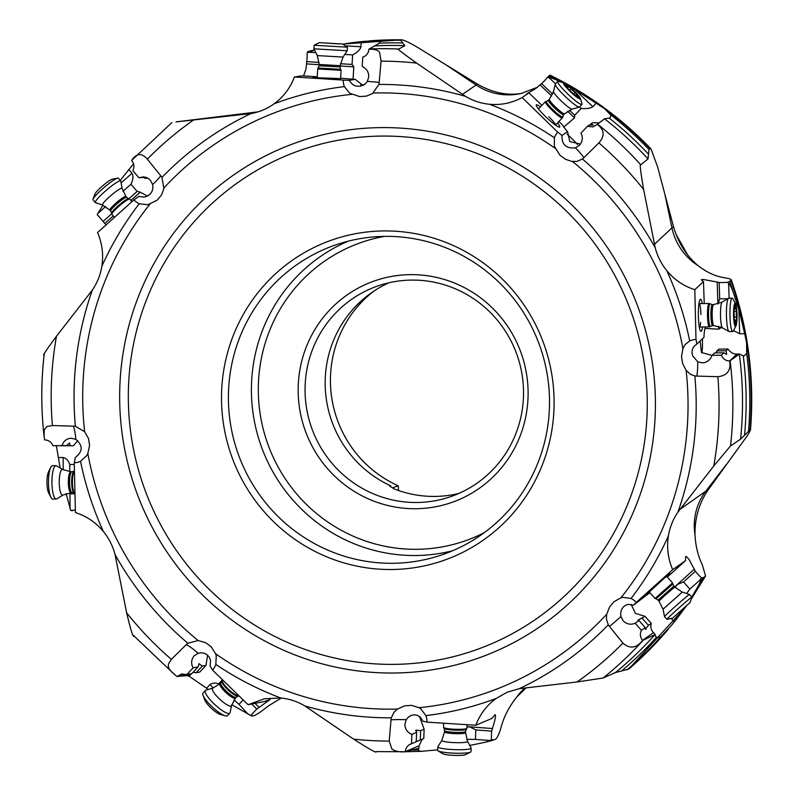 <?xml version="1.0" encoding="UTF-8"?>
<svg xmlns="http://www.w3.org/2000/svg" width="795" height="795" viewBox="0 0 795 795"><rect width="100%" height="100%" fill="white"/><g stroke="black" fill="none" stroke-linecap="round" stroke-linejoin="round"><path stroke-width="1.19" d="M412.347 280.078A111.459 108.985 -108.6 0 0 378.698 285.663A111.459 108.985 -108.6 0 0 305.071 391.756A111.459 108.985 -108.6 0 0 416.232 502.5A111.459 108.985 -108.6 0 0 449.891 496.915A111.459 108.985 -108.6 0 0 523.517 390.822A111.459 108.985 -108.6 0 0 412.347 280.078M388.159 282.96L387.125 283.616A111.459 108.985 71.4 0 0 325.175 384.979A111.459 108.985 71.4 0 0 390.653 485.805L389.699 486.123L394.31 488.965A111.459 108.985 71.4 0 0 458.745 493.476M411.085 274.633A117.312 114.709 -108.6 0 0 298.175 392.173A117.312 114.709 -108.6 0 0 415.169 508.73A117.312 114.709 -108.6 0 0 528.089 391.19A117.312 114.709 -108.6 0 0 411.085 274.633M386.102 236.373A163.82 160.183 -108.6 0 0 336.633 244.582A163.82 160.183 -108.6 0 0 228.423 400.511A163.82 160.183 -108.6 0 0 391.806 563.287A163.82 160.183 -108.6 0 0 441.275 555.069A163.82 160.183 -108.6 0 0 549.494 399.15A163.82 160.183 -108.6 0 0 386.102 236.373M384.84 230.928A169.673 165.907 -108.6 0 0 221.527 400.928A169.673 165.907 -108.6 0 0 390.752 569.518A169.673 165.907 -108.6 0 0 554.065 399.517A169.673 165.907 -108.6 0 0 384.84 230.928M87.848 453.518L86.834 455.495L80.534 461.289A18.394 17.987 71.4 0 1 74.243 462.809A23.403 5.853 -90.4 0 0 75.296 457.542C82.928 451.56 83.097 445.488 75.813 439.337A23.403 5.853 89.6 0 0 73.379 426.15A18.394 17.987 71.4 0 1 75.396 426.329L84.638 431.695L88.503 438.522L89.587 445.389L87.848 453.518A308.828 301.971 -108.6 0 0 198.164 640.541L187.849 643.244A18.394 17.987 -108.6 0 0 186.328 644.576L171.352 659.333L168.401 664.193L168.341 666.637L169.265 669.032L171.909 672.202L177.037 676.495L189.886 675.372L191.466 673.673M198.164 640.541L205.696 642.718L211.251 646.832L215.614 653.768A308.828 301.971 -108.6 0 0 397.47 709.061L404.605 705.861L411.413 705.354L419.035 707.699A308.828 301.971 -108.6 0 0 606.704 614.267L609.586 606.963L614.008 601.726L620.885 597.84A308.828 301.971 -108.6 0 0 688.003 399.845A308.828 301.971 -108.6 0 0 688.003 399.746A308.828 301.971 -108.6 0 0 686.115 370.371L682.597 363.434L681.524 356.558L682.905 348.558L685.121 344.553L689.702 340.956A317.404 310.358 -108.6 0 0 666.836 270.717C674.379 279.81 683.71 286.13 694.82 289.688L695.993 339.435A18.394 17.987 -108.6 0 0 689.702 340.956M134.097 635.841C133.411 638.614 130.917 630.922 126.624 612.756L115.046 554.532C112.83 546.006 108.945 538.334 103.4 531.527C95.857 522.434 86.536 516.104 75.426 512.556L74.243 462.809M75.366 510.171A58.512 56.644 -89.4 0 0 70.745 510.46L72.673 510.619M56.365 445.717L60.152 467.967M66.134 493.606L70.695 510.549M63.212 469.775L63.133 457.513L58.224 457.542M74.283 464.499L69.751 464.528L69.801 471.693M63.133 457.513C66.184 458.188 68.4 460.534 69.751 464.528M44.371 354.709C41.757 356.826 45.792 350.675 56.475 336.245L92.329 290.076C97.238 282.911 100.409 275.01 101.84 266.355C103.648 254.708 102.227 243.449 97.546 232.577L133.928 199.873A18.394 17.987 71.4 0 0 139.214 203.768L147.721 204.772L157.102 200.231L161.514 194.994L163.909 188.673L161.942 177.434A18.394 17.987 -108.6 0 0 160.739 175.765L147.343 159.139C141.719 152.69 136.482 153.117 131.642 160.431L131.722 160.52C134.176 163.681 134.544 167.039 132.825 170.617L138.877 177.712L143.955 176.838L147.94 178.179L150.434 180.316L152.65 184.569L152.938 187.918L152.103 191.188L150.255 193.97L147.572 196.007L144.322 197.09L138.638 196.484A23.403 3.091 -40.5 0 1 133.928 199.873M691.421 598.446A356.538 348.617 -108.6 0 0 704.837 576.723L705.562 575.987L702.243 564.629C698.05 556.073 695.635 546.225 695.019 535.085C694.661 518.529 698.954 503.583 707.908 490.267L741.566 443.68C748.135 434.786 750.927 430.224 749.953 430.016L750.48 430.045C754.664 378.639 748.244 328.514 731.231 279.661M466.953 727.047L469.775 726.859L475.817 729.939L491.678 731.112A58.512 55.958 -113 0 0 491.499 739.857L494.868 739.648C497.163 738.476 499.399 733.765 501.575 725.527C504.527 715.43 509.655 705.871 516.939 696.857L526.161 687.784M281.331 698.04L268.064 706.119C261.118 711.724 256.378 714.924 253.824 715.739L251.965 715.967A356.538 348.617 71.4 0 1 251.071 715.52L251.965 715.967L251.061 715.48A58.512 56.028 -101.1 0 1 256.785 709.09L270.062 699.55L264.944 701.409L248.09 704.708L212.533 670.086A18.394 17.987 71.4 0 0 215.843 664.451L216.26 655.875L215.614 653.768M187.948 675.402L208.35 689.434M187.958 675.541L188.455 676.237L187.62 675.571M202.298 666.061L196.077 672.769L199.774 672.043L205.994 665.345L202.298 666.061L199.148 663.706L198.084 666.886L193.086 667.87C190.86 663.477 191.227 659.452 194.179 655.805L198.134 653.261L201.383 652.735L204.593 653.321L207.356 654.941L209.413 657.425L210.556 660.536L210.089 666.15A23.403 5.525 -137.1 0 1 212.533 670.086M405.569 751.742L376.134 751.613C377.069 753.471 369.546 749.307 353.566 739.111L304.882 705.96C297.39 701.488 289.35 698.825 280.744 697.98L264.437 698.775L248.09 704.708M231.772 704.678L251.439 715.917M213.338 687.983L209.94 684.555L206.591 688.172M221.934 680.321L218.645 683.859L219.251 684.465M209.94 684.555C212.563 682.865 215.465 682.627 218.645 683.859M205.994 665.345L207.594 655.15M193.086 667.87L186.855 674.567L181.628 673.922L177.037 676.495M199.148 663.706L198.631 664.014M196.077 672.769L193.076 672.282M186.855 674.567L191.863 673.594L198.084 666.886M243.151 699.898L239.007 704.36L233.959 699.908M239.007 704.36L248.259 714.337M249.143 714.566L251.061 715.48M251.717 703.992L256.785 709.09M397.47 709.061L393.932 712.34L391.329 717.806A18.394 17.987 -108.6 0 0 391.031 719.843L389.202 741.099A340.737 333.165 71.4 0 1 353.566 739.111M419.035 707.699L420.823 708.852L425.891 715.619A18.394 17.987 71.4 0 1 427.014 722.138A23.403 3.011 -177.8 0 0 423.089 721.274L419.998 716.822L417.226 715.271L414.155 714.804L411.095 715.44L408.342 717.14L406.235 719.704L404.874 724.275C405.043 729.094 407.368 732.473 411.86 734.401L411.502 743.732L410.578 744.06M686.234 606.376L628.746 669.082L615.449 672.56L603.057 678.026L577.041 681.971L519.304 688.669L507.101 692.276L496.07 698.497C486.709 705.364 479.961 714.288 475.817 725.259L427.014 722.138M491.678 731.112L494.828 720.359L495.583 715.848L495.126 714.586L491.847 718.471L475.817 725.259M475.817 729.939L475.46 739.41L489.491 740.443C491.37 740.334 489.611 741.01 484.234 742.451L469.766 745.471M420.267 740.016L423.785 738.525L424.142 729.204L420.625 730.684L420.267 740.016L411.502 743.732C407.815 745.004 405.768 747.628 405.361 751.603L418.985 748.274L418.061 749.914L418.399 750.629L421.539 751.325L437.826 749.824M405.102 751.762L421.539 751.325M389.202 741.099L391.985 749.168C395.642 751.424 400.094 752.279 405.351 751.722L405.748 751.712M420.625 730.684L416.073 730.108L415.636 730.754M416.073 730.108L416.61 732.394L411.86 734.401M424.142 729.204L419.492 716.434M416.252 741.715L416.61 732.394M418.985 748.274L419.084 745.79L422.244 739.181M417.932 749.079L418.061 749.914A354.491 346.61 -108.6 0 1 411.83 750.122M475.46 739.41L466.645 739.34M492.92 740.264L484.234 742.451M489.491 740.443L491.499 739.857M606.704 614.267L606.406 619.067L608.304 624.81A18.394 17.987 -108.6 0 0 609.497 626.48L622.902 643.105C629.799 649.127 636.388 648.243 642.648 640.452L655.209 634.499L655.249 636.02L657.385 637.749L660.744 636.795L671.864 624.9L684.237 608.205M620.885 597.84L622.892 597.343L631.031 598.476A18.394 17.987 71.4 0 1 636.318 602.371A23.403 0.716 138.4 0 1 633.466 605.134L649.883 592.653M642.191 618.301L648.442 625.337L651.244 623.36L645.003 616.324L637.829 620.239L638.981 620.567L635.175 623.25C630.683 625.049 626.669 624.234 623.151 620.806L620.955 616.542L620.666 613.193L621.392 609.964L623.051 607.251L625.446 605.303L628.368 604.329L633.466 605.134M729.124 298.224L728.647 284.252C728.568 282.444 729.86 284.401 732.523 290.145L738.843 309.325L739.678 333.761L744.696 333.691L746.594 342.933A356.538 348.617 -108.6 0 1 751.116 394.032A356.538 348.617 -108.6 0 1 749.953 430.016L740.562 439.148L730.516 445.965L713.771 465.999L677.906 512.169C673.007 519.334 669.837 527.234 668.406 535.88C666.588 547.536 668.019 558.796 672.699 569.667L636.318 602.371M694.433 569.061L677.469 584.385L683.541 581.95L695.357 571.287L689.036 559.422L686.433 556.56L685.638 556.56L685.519 560.634L667.333 577.051M685.519 560.634L672.699 569.667M667.084 576.763L670.066 573.602L663.815 578.641L646.096 594.899L649.585 592.305M704.837 576.723L703.187 577.647A356.538 348.617 71.4 0 1 698.576 585.498L691.739 597.035M695.357 571.287A58.512 56.445 -125.2 0 0 701.319 577.776L703.187 577.647M671.209 618.431L674.18 621.769M635.175 623.25L641.426 630.286C639.727 633.844 640.114 637.202 642.569 640.363L642.648 640.452M645.003 616.324L635.394 613.343L631.18 604.389M648.442 625.337L645.341 629.312M645.928 629.352L645.232 627.603L638.981 620.567M655.209 634.499L653.54 632.621C651.115 630.356 650.35 627.265 651.244 623.36M641.426 630.286L645.232 627.603M677.469 584.385L674.587 586.978M675.015 587.445L677.459 584.385M683.541 581.95L689.891 589.085L686.592 593.527M689.891 589.085L700.335 579.654C701.647 578.313 701.061 580.261 698.576 585.498M700.335 579.654L701.319 577.776M677.906 512.169A317.404 310.358 -108.6 0 0 696.152 399.905A317.404 310.358 -108.6 0 0 694.85 375.916L690.497 374.375L686.115 370.371M597.254 124.388L592.981 126.892L587.386 126.326L580.966 133.093C583.123 137.505 582.606 141.58 579.416 145.306L575.461 147.85C566.09 148.745 561.608 144.62 562.015 135.468A23.403 3.15 43.5 0 0 557.702 132.159A18.394 17.987 71.4 0 0 554.403 137.793L554.354 146.25L559.859 155.114L565.404 159.239L571.744 161.405L577.091 161.395L582.387 159A18.394 17.987 -108.6 0 0 583.918 157.668L598.883 142.911C605.015 135.905 604.478 129.724 597.254 124.388L604.667 118.684L609.308 118.167L610.391 117.263M368.94 49.161L368.93 49.28C368.522 53.255 366.455 55.879 362.749 57.161L362.202 66.551C366.614 68.509 368.791 71.938 368.711 76.847L367.37 81.408L365.263 83.972L360.205 86.297L355.802 86.029L352.702 84.598L349.015 80.345A23.403 0.636 3.3 0 0 343.231 80.106A18.394 17.987 71.4 0 0 344.344 86.625L349.79 93.273L359.698 96.593L366.495 96.096L372.577 93.482L378.907 84.429A18.394 17.987 -108.6 0 0 379.205 82.402L381.043 61.145L379.642 52.599C378.49 50.254 374.922 49.101 368.94 49.161L379.394 43.159L379.94 41.469M342.715 44.093L402.022 39.75L400.76 40.287L404.864 45.663L398.752 49.061C395.87 47.859 401.843 52.55 416.669 63.133L465.363 96.284C472.846 100.756 480.896 103.41 489.501 104.264C501.079 105.288 511.97 103.042 522.156 97.537L557.702 132.159M562.015 135.468L567.58 131.622A14.628 1.968 43.5 0 1 562.9 125.362L558.865 121.506M552.644 94.168L541.643 83.654L535.522 88.652L526.717 93.87L528.904 92.876L541.942 105.338M528.904 92.876L522.156 97.537M540.53 106.828A16.089 2.166 43.5 0 0 536.615 106.272A16.089 2.166 43.5 0 0 538.493 108.985A16.089 2.166 43.5 0 0 558.279 126.812A16.089 2.166 43.5 0 0 557.524 122.927M541.643 83.654A58.512 57.956 -124.6 0 0 547.546 77.204L550.031 75.147C587.972 93.721 621.66 118.346 651.095 149.013M462.442 94.406L476.086 84.995A58.512 2.991 123.8 0 0 477.229 83.982C492.264 92.647 506.962 95.798 521.331 93.442L537.5 87.221M610.222 117.431L610.779 114.917L604.26 108.448L575.043 89.676L592.871 106.709L596.33 103.062M555.506 83.803L549.534 78.099C548.282 76.936 550.736 77.622 556.888 80.126L560.684 81.955M569.111 86.337L575.043 89.676M567.123 134.206A14.628 1.968 -136.5 0 1 571.217 137.923A14.628 1.968 -136.5 0 1 577.528 144.561M563.814 127.051L574.547 117.859L574.725 115.265L581.244 108.388L579.625 106.838M592.871 106.709C590.337 108.378 586.462 108.935 581.244 108.388M664.839 194.159L673.554 226.784C678.264 243.022 686.532 256.04 698.358 265.858A58.512 57.339 46.9 0 1 671.954 227.917L664.839 194.159L657.733 167.258L651.075 149.023L650.052 148.695L649.018 149.51L648.511 154.18A354.491 346.61 -108.6 0 0 609.308 118.167M698.358 265.858C706.507 272.109 714.705 275.984 722.953 277.495C729.591 278.459 732.215 279.433 730.804 280.426L729.601 281.39A356.538 348.617 71.4 0 1 732.523 290.145M257.928 111.876L176.192 121.864A354.491 346.61 -108.6 0 0 176.003 122.023M477.229 83.982L422.453 50.393C412.019 43.864 405.082 40.336 401.654 39.82A356.538 348.617 -108.6 0 0 370.798 40.783L342.854 44.192M379.781 42.195L379.185 40.644L370.798 40.783M178.825 121.605L250.942 113.576C259.418 112.055 267.17 108.786 274.176 103.748C283.537 96.881 290.284 87.957 294.428 76.986L343.231 80.106M349.015 80.345L355.256 79.381L340.618 78.218M294.428 76.986L301.991 75.823L317.255 76.767M317.225 77.214L312.872 77.294L316.181 77.721L340.588 78.586M319.143 62.407L306.751 61.632A58.512 58.025 -98.7 0 0 307.109 52.828L308.609 51.397A356.538 348.617 -108.6 0 1 314.452 49.886L308.708 51.367M306.751 61.632L306.005 68.986L303.541 75.923M345.318 45.812L360.97 46.776L361.268 41.718M360.701 84.836L363.812 85.015M353.089 79.212L353.805 66.83L352.076 64.445L352.632 54.915L344.782 54.428M360.97 46.776C360.155 49.757 357.372 52.47 352.632 54.915M363.017 85.433L355.256 79.381M352.076 64.445L340.399 63.719M315.834 52.629L309.185 52.222L314.522 50.025M309.185 52.222L307.109 52.828M138.638 196.484L144.481 197.061M111.777 213.785L103.072 221.457A58.512 57.538 -84.3 0 0 97.288 214.908L97.527 214.322M103.072 221.457L106.103 224.886M133.53 163.859L120.254 180.356M102.962 205.239L97.238 214.481M121.108 182.9L132 173.29L128.73 169.464M147.443 196.067L140.248 192.181L137.138 191.416L130.986 184.211L122.897 191.347M132 173.29C133.51 176.043 133.172 179.69 130.986 184.211M178.736 121.615L176.192 121.864M171.829 122.649L131.662 160.391M148.009 178.219L144.77 178.299L146.23 177.345L138.877 177.712M144.77 178.299L144.094 177.504M137.138 191.416L128.81 198.76M105.665 206.551L98.341 213.01L99.146 211.182M98.341 213.01L97.288 214.908M73.379 426.15L52.391 425.554L46.915 426.508L44.192 429.876L44.132 436.584L44.56 439.893L45.166 439.903M75.813 439.337L71.212 438.234C66.571 438.532 63.511 440.996 62.02 445.617L52.907 445.687C51.357 442 48.614 440.072 44.679 439.893L44.56 439.893M70.189 445.697L61.076 445.766L73.458 445.737L70.189 445.697L69.513 442.984L66.452 445.667L62.02 445.617M73.458 445.737L77.731 440.599M52.907 445.687L66.452 445.667M74.442 471.018A11.706 2.932 89.6 0 0 72.444 483.002A11.706 2.932 89.6 0 0 74.978 493.774L69.94 493.824L69.89 492.83M69.94 493.824L70.03 508.403L70.745 510.46M731.201 279.671L730.804 280.426A356.538 348.617 -108.6 0 1 745.73 337.736M746.594 342.933L746.664 353.278L744.448 355.673L743.126 355.822M694.85 375.916A18.394 17.987 -108.6 0 0 696.867 376.095L717.845 376.691C727.147 375.737 731.102 370.51 729.721 360.99L739.519 354.014L737.035 354.053C733.706 354.351 730.694 352.672 727.981 348.995L718.67 349.134L715.798 352.92M744.567 435.034A354.491 346.61 -108.6 0 0 743.265 355.822L739.519 354.014M716.772 350.903L726.083 350.774L726.6 354.431L723.907 352.801L714.606 352.94L712.032 355.345L710.65 358.366L708.365 360.791L705.294 362.401L702.373 362.888L697.791 361.785L692.544 355.693L691.968 352.404L692.455 349.214L693.965 346.421L696.808 344.076A23.403 3.478 89.2 0 0 695.993 339.435M697.791 361.785A23.403 3.478 -90.8 0 1 696.867 376.095M696.808 344.076L703.953 337.398A14.628 2.176 89.2 0 1 705.086 328.176L705.046 326.944M712.012 355.415L701.448 352.483L700.137 340.966M726.083 350.774L727.981 348.995M712.032 355.345L721.333 355.206C722.923 358.883 725.676 360.811 729.611 360.99L729.721 360.99M721.333 355.206L723.907 352.801M702.402 338.849A14.628 2.176 -90.8 0 1 702.442 339.813A14.628 2.176 -90.8 0 1 701.886 352.871M705.006 328.424L718.769 329.15L720.687 327.848L722.426 327.828M739.678 333.761L733.507 330.581M704.241 303.551L703.486 281.579L701.23 279.83L703.108 279.433L717.16 282.036L717.905 303.968M717.994 303.938L719.694 298.831L727.773 298.721M720.687 327.848L720.658 326.964M719.694 298.831L719.137 282.503A58.512 57.339 -133.1 0 0 727.852 282.225L728.647 284.252M719.137 282.503L717.16 282.036M703.486 281.579L694.82 289.688M648.511 154.18L648.024 158.921L640.79 164.833C639.518 162.727 640.462 170.935 643.622 189.488L655.199 247.712C657.415 256.238 661.291 263.9 666.836 270.717M727.852 282.225L729.601 281.39M702.233 303.581A16.089 2.395 89.2 0 0 699.56 300.669A16.089 2.395 89.2 0 0 698.716 305.578A16.089 2.395 89.2 0 0 699.978 329.965A16.089 2.395 89.2 0 0 702.561 326.984M580.39 144.114L569.806 141.57L567.58 131.622M589.85 125.073L591.082 123.772L593.229 125.113L589.393 124.944L587.386 126.326M591.082 123.772L592.563 122.758L599.251 122.837M654.414 244.304L671.954 227.917A58.512 6.112 168.1 0 1 673.554 226.784M574.725 115.265L569.429 110.197M549.534 78.099L547.546 77.204M699.282 327.023A11.706 1.739 89.2 0 0 699.342 327.023A11.706 1.739 89.2 0 0 700.663 322.402M700.902 314.542A11.706 1.739 89.2 0 0 699.014 303.62A11.706 1.739 89.2 0 0 698.944 303.63M744.696 333.691L738.843 309.325M679.944 509.386L705.871 491.121A58.512 14.747 -142.4 0 1 707.908 490.267M562.651 116.676A11.16 1.501 -136.5 0 1 552.674 109.442A11.16 1.501 -136.5 0 1 546.503 101.362L548.451 100.18A10.534 1.421 43.5 0 0 554.373 107.732A10.534 1.421 43.5 0 0 563.735 114.669L562.413 117.72A11.706 1.58 -136.5 0 1 562.353 117.829L555.476 125.083A11.706 1.58 43.5 0 0 553.837 122.172A11.706 1.58 43.5 0 0 548.828 116.756M390.653 485.805L390.673 486.759M398.573 490.535L398.255 485.815L392.352 487.812M398.255 485.815A113.804 111.27 71.4 0 1 330.442 382.445A113.804 111.27 71.4 0 1 373.789 291.169M710.472 326.288L709.557 326.834A11.706 1.739 -90.8 0 1 709.408 326.884A11.706 1.739 -90.8 0 1 707.52 315.963A11.706 1.739 -90.8 0 1 709.08 303.481A11.706 1.739 -90.8 0 1 709.229 303.521L712.34 304.604A10.534 1.57 89.2 0 0 710.939 315.844A10.534 1.57 89.2 0 0 712.638 325.672L710.472 326.288A11.16 1.66 -90.8 0 1 708.534 315.913A11.16 1.66 -90.8 0 1 710.164 304.048M732.205 298.185L728.677 298.234A16.675 2.484 89.2 0 0 728.468 298.294A16.675 2.484 89.2 0 0 726.451 316.012A16.675 2.484 89.2 0 0 728.936 331.515A16.675 2.484 89.2 0 0 729.154 331.575L732.672 331.525A16.675 2.484 -90.8 0 1 729.979 315.963A16.675 2.484 -90.8 0 1 732.205 298.185A16.675 2.484 -90.8 0 1 732.861 298.751L735.574 303.511A11.706 1.739 -90.8 0 1 737.005 314.035A11.706 1.739 -90.8 0 1 735.892 326.109A11.706 1.739 -90.8 0 1 733.556 315.595A11.706 1.739 -90.8 0 1 735.574 303.511M735.892 326.109L733.308 330.939A16.675 2.484 -90.8 0 1 732.672 331.525M735.236 323.456L735.494 324.608L735.723 323.237A4.054 0.606 -90.8 0 1 736.269 319.997A4.054 0.606 -90.8 0 1 736.389 320.067L736.558 317.106A4.054 0.606 -90.8 0 1 736.319 314.343A4.054 0.606 -90.8 0 1 736.428 311.421L736.11 308.689A4.054 0.606 -90.8 0 1 735.931 308.897A4.054 0.606 -90.8 0 1 735.315 306.174L735.067 305.022L734.828 306.393A4.054 0.606 -90.8 0 1 734.292 309.633A4.054 0.606 -90.8 0 1 734.173 309.563L733.994 312.524A4.054 0.606 -90.8 0 1 734.242 315.287A4.054 0.606 -90.8 0 1 734.133 318.209L734.441 320.941A4.054 0.606 -90.8 0 1 734.63 320.733A4.054 0.606 -90.8 0 1 735.236 323.456M562.353 117.829A11.706 1.58 -136.5 0 1 551.949 110.127A11.706 1.58 -136.5 0 1 545.37 101.73A11.706 1.58 -136.5 0 1 545.479 101.661L546.503 101.362M557.752 81.438L555.317 84.002A16.675 2.246 43.5 0 0 555.238 84.171A16.675 2.246 43.5 0 0 564.698 95.976A16.675 2.246 43.5 0 0 579.366 107.037A16.675 2.246 43.5 0 0 579.525 106.947L581.95 104.384A16.675 2.246 -136.5 0 1 567.133 93.413A16.675 2.246 -136.5 0 1 557.752 81.438A16.675 2.246 -136.5 0 1 558.448 81.378L563.814 82.75A11.706 1.58 -136.5 0 1 573.722 90.501A11.706 1.58 -136.5 0 1 580.32 98.401A11.706 1.58 -136.5 0 1 569.896 91.196A11.706 1.58 -136.5 0 1 563.814 82.75M580.32 98.401L581.97 103.678A16.675 2.246 -136.5 0 1 581.95 104.384M577.637 96.831L578.82 97.646L578.174 96.732A4.054 0.547 -136.5 0 1 576.633 94.575A4.054 0.547 -136.5 0 1 576.951 94.615L575.183 92.578A4.054 0.547 -136.5 0 1 572.957 90.64A4.054 0.547 -136.5 0 1 571.118 88.623L568.813 86.695A4.054 0.547 -136.5 0 1 568.793 86.794A4.054 0.547 -136.5 0 1 565.98 84.866L564.788 84.051L565.444 84.956A4.054 0.547 -136.5 0 1 566.984 87.122A4.054 0.547 -136.5 0 1 566.666 87.082L568.435 89.12A4.054 0.547 -136.5 0 1 570.651 91.057A4.054 0.547 -136.5 0 1 572.499 93.075L574.805 95.002A4.054 0.547 -136.5 0 1 574.825 94.903A4.054 0.547 -136.5 0 1 577.637 96.831M340.558 79.182L341.075 70.318L317.712 68.946L319.073 65.737L340.101 66.969L340.588 69.334L318.308 68.032M340.101 66.969L340.171 65.707L319.143 64.474L317.314 55.58L313.916 48.813L347.196 50.761L347.415 47.193L314.114 45.245L319.262 42.662L342.605 44.023L319.262 42.662M342.605 44.023L347.415 47.193M338.978 43.914L321.299 42.751L338.978 43.914M131.9 201.682L129.704 199.108A11.706 1.55 139.5 0 0 129.605 199.038A11.706 1.55 139.5 0 0 118.087 207.028A11.706 1.55 139.5 0 0 111.847 214.183A11.706 1.55 139.5 0 0 111.896 214.292L114.49 217.343M102.545 205.09L95.47 202.616A16.675 2.206 -40.5 0 1 95.321 202.516A16.675 2.206 -40.5 0 1 104.145 192.161A16.675 2.206 -40.5 0 1 120.701 180.882A16.675 2.206 -40.5 0 1 120.77 181.041L122.092 188.415L125.888 196.435A10.534 1.391 139.5 0 0 115.434 203.56A10.534 1.391 139.5 0 0 109.869 210.109L102.545 205.09A12.879 1.699 -40.5 0 1 109.243 197.011A12.879 1.699 -40.5 0 1 122.092 188.415M120.701 180.882L118.405 178.189A16.675 2.206 139.5 0 0 117.73 178.1A16.675 2.206 139.5 0 0 101.849 189.468A16.675 2.206 139.5 0 0 93.045 199.148A16.675 2.206 139.5 0 0 93.025 199.823L95.321 202.516M117.73 178.1L112.304 179.183A11.706 1.55 139.5 0 0 101.154 187.163A11.706 1.55 139.5 0 0 94.973 193.96L93.045 199.148M63.044 495.047L56.852 498.843A16.675 4.174 -90.4 0 1 56.226 499.031A16.675 4.174 -90.4 0 1 51.953 483.479A16.675 4.174 -90.4 0 1 55.988 465.681A16.675 4.174 -90.4 0 1 56.614 465.87L62.855 469.567L70.884 471.723A10.534 2.633 89.6 0 0 68.34 482.953A10.534 2.633 89.6 0 0 71.043 492.781L63.044 495.047A12.879 3.22 -90.4 0 1 59.257 483.171A12.879 3.22 -90.4 0 1 62.855 469.567M55.988 465.681L52.53 465.711A16.675 4.174 89.6 0 0 50.681 467.49A16.675 4.174 89.6 0 0 48.495 483.499A16.675 4.174 89.6 0 0 50.9 497.302A16.675 4.174 89.6 0 0 52.778 499.061L56.226 499.031M50.681 467.49L48.485 471.952A11.706 2.932 89.6 0 0 46.955 483.191A11.706 2.932 89.6 0 0 48.644 492.88L50.9 497.302M222.262 679.566L222.173 679.655A11.706 2.763 42.9 0 0 221.994 680.023A11.706 2.763 42.9 0 0 228.016 688.838A11.706 2.763 42.9 0 0 238.937 695.794L236.304 697.126A10.534 2.484 -137.1 0 1 226.128 691.054A10.534 2.484 -137.1 0 1 220.861 682.796L221.785 681.047A11.16 2.633 42.9 0 0 227.529 689.444A11.16 2.633 42.9 0 0 237.973 696.082M231.583 705.473L230.073 712.618A16.675 3.935 -137.1 0 1 229.825 713.135A16.675 3.935 -137.1 0 1 213.706 703.515A16.675 3.935 -137.1 0 1 205.378 690.438A16.675 3.935 -137.1 0 1 205.875 690.149L212.881 688.122L220.026 683.69A10.534 2.484 42.9 0 0 225.283 691.958A10.534 2.484 42.9 0 0 235.459 698.03L231.583 705.473A12.879 3.041 -137.1 0 1 218.933 698.447A12.879 3.041 -137.1 0 1 212.881 688.122M205.378 690.438L203.023 692.982A16.675 3.935 42.9 0 0 203.033 695.247A16.675 3.935 42.9 0 0 211.351 706.059A16.675 3.935 42.9 0 0 225.204 715.828A16.675 3.935 42.9 0 0 227.469 715.669L229.825 713.135M203.033 695.247L204.772 699.997A11.706 2.763 42.9 0 0 210.615 707.59A11.706 2.763 42.9 0 0 220.334 714.447L225.204 715.828M443.68 723.202L443.521 727.326A11.706 1.501 2.2 0 0 443.55 727.435A11.706 1.501 2.2 0 0 452.862 729.154A11.706 1.501 2.2 0 0 466.874 728.329A11.706 1.501 2.2 0 0 466.913 728.22L467.043 724.702M467.559 741.337L471.087 747.956A16.675 2.147 -177.8 0 1 471.127 748.115A16.675 2.147 -177.8 0 1 451.113 749.466A16.675 2.147 -177.8 0 1 437.807 746.853A16.675 2.147 -177.8 0 1 437.856 746.694L441.881 740.364L444.524 731.877A10.534 1.352 2.2 0 0 452.921 733.527A10.534 1.352 2.2 0 0 465.572 732.682L467.559 741.337A12.879 1.66 -177.8 0 1 452.116 742.5A12.879 1.66 -177.8 0 1 441.881 740.364M437.807 746.853L437.667 750.381A16.675 2.147 2.2 0 0 438.075 750.878A16.675 2.147 2.2 0 0 450.974 752.994A16.675 2.147 2.2 0 0 470.551 752.12A16.675 2.147 2.2 0 0 470.998 751.653L471.127 748.115M438.075 750.878L442.815 753.769A11.706 1.501 2.2 0 0 451.868 755.25A11.706 1.501 2.2 0 0 465.602 754.634L470.551 752.12M649.137 591.798L655.06 598.466L672.56 582.934L666.627 576.256M691.839 597.154L689.474 594.491A16.675 0.507 138.4 0 0 689.474 594.481A16.675 0.507 138.4 0 0 674.269 607.33A16.675 0.507 138.4 0 0 664.541 616.632A16.675 0.507 138.4 0 0 664.541 616.642L666.906 619.305A16.675 0.507 -41.6 0 1 676.634 609.994A16.675 0.507 -41.6 0 1 691.839 597.154A16.675 0.507 -41.6 0 1 691.849 597.194L690.03 602.63L672.56 618.152L690.03 602.63M672.56 618.152L666.945 619.305A16.675 0.507 -41.6 0 1 666.906 619.305M674.776 616.155L688.47 603.922L674.776 616.155M686.771 253.784A283.09 276.809 -108.6 0 0 676.456 235.399M484.394 532.59A157.976 154.469 71.4 0 1 258.325 392.342A157.976 154.469 71.4 0 1 258.325 392.253A157.976 154.469 -108.6 0 1 384.561 236.383M452.633 550.746A163.82 160.183 71.4 0 1 251.439 392.76A163.82 160.183 71.4 0 1 251.429 392.66A163.82 160.183 71.4 0 1 348.29 241.153M128.363 401.435A264.755 258.872 71.4 0 1 128.353 401.326A264.755 258.872 71.4 0 1 383.13 136.064A264.755 258.872 71.4 0 1 647.229 399.001A264.755 258.872 -108.6 0 1 647.229 399.12A264.755 258.872 -108.6 0 1 392.462 664.381A264.755 258.872 -108.6 0 1 128.363 401.435M119.697 401.445A273.331 267.259 71.4 0 1 382.723 127.588A273.331 267.259 71.4 0 1 655.378 399.05A273.331 267.259 71.4 0 1 655.378 399.17A273.331 267.259 71.4 0 1 392.362 673.027A273.331 267.259 71.4 0 1 119.697 401.564A273.331 267.259 71.4 0 1 119.697 401.445M149.867 204.236A308.828 301.971 -108.6 0 0 82.75 402.22A308.828 301.971 -108.6 0 0 82.75 402.32A308.828 301.971 -108.6 0 0 84.638 431.695M80.534 461.289A317.404 310.358 -108.6 0 0 103.4 531.527M171.352 659.333A340.737 333.165 71.4 0 1 126.624 612.756M115.046 554.532A317.404 310.358 -108.6 0 0 187.849 643.244M198.134 653.261A23.403 5.525 42.9 0 0 186.328 644.576M215.843 664.451A317.404 310.358 -108.6 0 0 280.744 697.98M186.755 674.518L177.116 676.406M259.12 707.421L255.066 703.346M304.882 705.96A317.404 310.358 -108.6 0 0 391.329 717.806M406.235 719.704A23.403 3.011 2.2 0 0 391.031 719.843M425.891 715.619A317.404 310.358 -108.6 0 0 496.07 698.497M516.939 696.857A58.512 55.958 67 0 1 524.909 687.923M492.979 740.244A356.538 348.617 71.4 0 1 485.815 742.073M419.084 745.79L405.361 751.603M492.572 728.538L466.973 726.65M519.304 688.669A317.404 310.358 -108.6 0 0 608.304 624.81M620.955 616.542A23.403 0.716 -41.6 0 1 609.497 626.48M631.031 598.476A317.404 310.358 -108.6 0 0 668.406 535.88M695.019 535.085A58.512 56.445 54.8 0 1 705.871 491.121L726.342 464.519M671.864 624.9A356.538 348.617 -108.6 0 0 685.449 607.102M628.746 669.082A356.538 348.617 -108.6 0 0 668.555 628.905M660.744 636.795A356.538 348.617 71.4 0 1 626.997 669.867M622.902 643.105A340.737 333.165 71.4 0 1 577.041 681.971M653.54 632.621L642.569 640.363M621.263 671.209A354.491 346.61 -108.6 0 0 656.461 637.252M615.449 672.56A352.443 344.613 -108.6 0 0 654.971 634.589M643.085 640.343A352.443 344.613 71.4 0 1 603.057 678.026M682.905 348.558A308.828 301.971 -108.6 0 0 572.589 161.534M351.718 94.376A308.828 301.971 -108.6 0 0 164.048 187.809M555.139 148.297A308.828 301.971 -108.6 0 0 373.282 93.005M575.461 147.85A23.403 3.15 -136.5 0 1 583.918 157.668M554.403 137.793A317.404 310.358 -108.6 0 0 489.501 104.254M521.331 93.442A58.512 57.956 55.4 0 1 476.086 84.995L447.287 65.737M600.026 105.377A356.538 348.617 -108.6 0 0 549.653 75.306M548.749 76.002A356.538 348.617 71.4 0 1 556.888 80.126M610.779 114.917A356.538 348.617 71.4 0 1 649.018 149.51M650.052 148.695A356.538 348.617 -108.6 0 0 604.26 108.448M379.185 40.644A356.538 348.617 71.4 0 1 394.151 40.257A356.538 348.617 71.4 0 1 400.76 40.287M402.777 42.96A354.491 346.61 -108.6 0 0 392.551 42.85A354.491 346.61 -108.6 0 0 379.394 43.159M404.864 45.663A352.443 344.613 -108.6 0 0 390.951 45.444A352.443 344.613 -108.6 0 0 375.439 45.862M369.138 48.962A352.443 344.613 71.4 0 1 381.212 48.694A352.443 344.613 71.4 0 1 381.312 48.694A352.443 344.613 71.4 0 1 398.752 49.061M381.043 61.145A340.737 333.165 71.4 0 1 416.669 63.133M465.363 96.284A317.404 310.358 -108.6 0 0 378.907 84.429M367.37 81.408A23.403 0.636 -176.7 0 1 379.205 82.402M344.344 86.625A317.404 310.358 -108.6 0 0 274.176 103.748M247.553 114.063L251.846 113.407M365.65 41.221A356.538 348.617 -108.6 0 0 342.734 44.113M307.735 51.725A356.538 348.617 71.4 0 1 314.502 49.996M340.161 65.985L353.805 66.83M306.721 63.918L319.133 64.683M250.942 113.576A317.404 310.358 -108.6 0 0 161.942 177.434M152.65 184.569A23.403 3.091 139.5 0 0 160.739 175.765M139.214 203.768A317.404 310.358 -108.6 0 0 101.84 266.355M255.602 112.552L228.682 115.633M147.343 159.139A340.737 333.165 71.4 0 1 193.195 120.264M130.857 200.459L140.248 192.181M104.861 223.385L113.307 215.942M92.329 290.076A317.404 310.358 -108.6 0 0 75.396 426.329M52.391 425.554A340.737 333.165 71.4 0 1 56.475 336.245M746.664 353.278A356.538 348.617 71.4 0 1 749.735 394.499A356.538 348.617 71.4 0 1 748.532 430.97M740.562 439.148A352.443 344.613 -108.6 0 0 739.32 354.143M730.108 360.781A352.443 344.613 71.4 0 1 730.516 445.965M717.845 376.691A340.737 333.165 71.4 0 1 713.771 465.999M737.035 354.053L729.611 360.99M718.67 326.268L718.769 329.15M655.199 247.712A317.404 310.358 -108.6 0 0 582.387 159M598.883 142.911A340.737 333.165 71.4 0 1 643.622 189.488M597.542 124.149A352.443 344.613 71.4 0 1 640.79 164.833M648.024 158.921A352.443 344.613 -108.6 0 0 604.518 118.793M567.61 111.24L574.547 117.859M540.183 85.025L551.72 96.046M712.191 315.824A10.534 1.57 -90.8 0 1 713.592 304.584L722.069 302.17A12.879 1.918 89.2 0 0 720.518 315.853A12.879 1.918 89.2 0 0 722.436 327.828L713.89 325.652A10.534 1.57 -90.8 0 1 712.191 315.824M735.723 323.237L735.226 323.247M736.428 311.421L733.894 311.461M736.558 317.106L734.212 317.145M555.238 106.828A10.534 1.421 -136.5 0 1 549.315 99.266L553.529 91.465A12.879 1.739 43.5 0 0 560.843 100.587A12.879 1.739 43.5 0 0 572.171 109.134L564.599 113.755A10.534 1.421 -136.5 0 1 555.238 106.828M571.118 88.623L569.677 90.143M575.183 92.578L573.612 94.237M317.314 55.58L343.033 57.091L340.171 65.707M111.658 213.13L110.684 211.063A10.534 1.391 -40.5 0 1 116.249 204.514A10.534 1.391 -40.5 0 1 126.713 197.398L128.591 198.69A11.16 1.471 139.5 0 0 117.61 206.303A11.16 1.471 139.5 0 0 111.658 213.13L111.847 214.183M74.114 493.258L72.266 492.771A10.534 2.633 -90.4 0 1 69.562 482.943A10.534 2.633 -90.4 0 1 72.116 471.713L73.955 471.197A11.16 2.792 89.6 0 0 71.669 482.972A11.16 2.792 89.6 0 0 74.114 493.258L74.978 493.774M466.297 729.234L465.622 731.42A10.534 1.352 -177.8 0 1 452.971 732.274A10.534 1.352 -177.8 0 1 444.564 730.625L444.057 728.389A11.16 1.431 2.2 0 0 452.931 730.029A11.16 1.431 2.2 0 0 466.297 729.234L466.874 728.329M672.779 583.997L673.862 586.154L658.111 600.145L656.094 598.814L672.779 583.997L672.56 582.934M665.087 595.216L674.697 587.107L682.279 592.096L663.02 609.208L658.956 601.09L665.087 595.216M675.939 234.098L687.635 254.917M174.522 674.498L133.461 635.453M507.091 692.286L507.796 691.988M418.995 740.493L420.277 739.946M705.582 575.987L691.143 599.301M44.132 436.584C40.992 409.137 41.012 381.739 44.192 354.381M699.342 327.023L709.408 326.884M699.014 303.62L709.08 303.481M712.34 304.604L713.592 304.584M712.638 325.672L713.89 325.652M722.069 302.17L728.468 298.294M722.436 327.828L728.936 331.515M734.113 320.027L736.269 319.997M734.62 308.917L735.931 308.897M538.493 108.985L545.37 101.73M548.451 100.18L549.315 99.266M563.735 114.669L564.599 113.755M553.529 91.465L555.238 84.171M572.171 109.134L579.366 107.037M575.868 95.39L576.633 94.575M567.431 88.225L568.793 86.794M317.195 77.811L317.712 68.946M340.588 69.334L341.075 70.308M319.073 65.737L319.143 64.474M343.033 57.091L347.196 50.761M313.906 48.803L314.114 45.245M128.591 198.69L129.605 199.038M110.684 211.063L109.869 210.109M126.713 197.398L125.888 196.435M72.266 492.771L71.043 492.781M72.116 471.713L70.884 471.723M221.785 681.047L221.994 680.023M236.304 697.126L235.459 698.03M220.861 682.796L220.026 683.69M444.057 728.389L443.55 727.435M465.622 731.42L465.572 732.682M444.564 730.625L444.524 731.877M656.094 598.814L655.06 598.476M673.862 586.154L674.697 587.107M658.111 600.145L658.956 601.09M682.279 592.096L689.474 594.481M663.02 609.208L664.541 616.632"/></g></svg>
